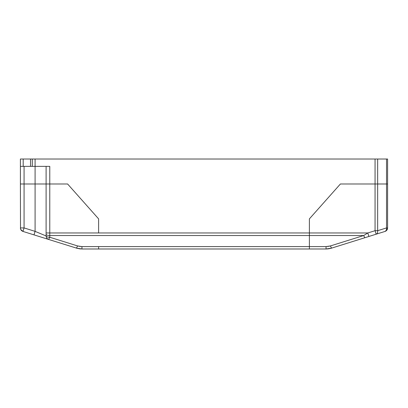 <?xml version="1.0" encoding="UTF-8"?>
<svg xmlns="http://www.w3.org/2000/svg" width="408" height="408" viewBox="0 0 408 408"><rect width="100%" height="100%" fill="white"/><g stroke="black" fill="none" stroke-linecap="round" stroke-linejoin="round"><path stroke-width="0.61" d="M368.817 236.492L331.52 248.146L326.048 248.982L81.952 248.982L76.48 248.146L80.753 248.941M98.614 248.982L98.614 246.6L98.614 248.982M98.614 232.963L98.614 218.872L98.614 232.963L49.776 232.963L49.776 235.538L309.386 235.538L309.386 218.877L309.386 246.6L309.386 235.538L363.676 235.538L367.802 232.963L98.614 232.963M77.546 248.446L48.628 239.445L49.776 237.242L77.571 245.932L76.48 248.146L79.672 248.839M79.759 248.849L81.085 248.962M20.507 228.796L20.4 183.988L67.601 183.988L98.614 218.877L67.606 183.988L20.4 183.988L20.4 159.018L387.6 159.018L387.6 227.924C387.498 229.648 386.636 230.816 385.025 231.428L366.114 237.334L385.025 231.428L368.893 236.467L367.802 232.963L375.064 230.693L375.064 183.988L340.4 183.988L309.386 218.877L340.394 183.988L387.6 183.988L375.064 183.988L375.064 159.018M48.628 239.445L22.976 231.428L20.742 229.464M20.507 228.801L20.4 227.924L24.072 227.924L22.976 231.428C21.364 230.816 20.502 229.648 20.4 227.924L20.492 228.735M39.107 236.467L41.886 237.334L39.107 236.467M43.233 237.757L48.062 239.266M45.512 238.471L47.925 239.226M22.976 231.428L35.715 235.406M48.715 239.471L33.992 234.87L35.088 231.367L46.104 235.957L46.104 183.988L46.104 234.253C46.339 235.028 47.563 235.457 49.776 235.538L49.776 237.242C47.563 237.16 46.339 236.732 46.104 235.957L46.104 234.253M48.68 239.46C47.068 238.848 46.206 237.68 46.104 235.957C46.206 237.68 47.068 238.848 48.68 239.46M330.322 248.477L328.328 248.839M328.241 248.849L326.915 248.962M329.276 246.238L326.048 246.6L309.386 246.6L309.386 248.982L309.386 246.6L81.952 246.6L81.952 248.982M387.233 229.526L387.386 229.163M386.789 230.224L387.6 227.924L387.212 229.561L385.025 231.428L385.657 231.163M359.57 239.384L360.08 239.221M362.095 238.593L366.874 237.099M358.035 239.863L353.262 241.352L358.035 239.863M366.114 237.334L364.997 237.686M357.643 239.986L359.744 239.328M386.524 159.018L386.524 227.924C386.713 229.745 386.213 230.913 385.025 231.428C386.621 230.846 387.478 229.679 387.6 227.924L386.524 227.924L377.66 230.693C377.849 232.514 377.349 233.682 376.161 234.197L375.064 230.693L377.66 230.693L377.66 159.018M387.212 229.561L387.33 229.301M385.764 231.101L386.259 230.76M35.088 159.018L35.088 166.362L49.776 166.362L49.776 232.963L46.104 232.963M46.104 166.362L46.104 183.988M24.072 166.362L24.072 227.924L35.088 231.367L35.088 166.362L20.4 166.362M32.288 159.018L32.288 166.362M23.2 166.362L23.2 159.018M77.571 245.932L81.952 246.6L78.724 246.238M330.46 248.441L331.52 248.146L330.429 245.932L326.048 246.6L326.048 248.982L327.241 248.941M330.429 245.932L363.676 235.538L364.767 237.757L368.893 236.467M30.544 159.018L30.544 166.362M326.048 248.982L331.52 248.146M372.285 235.406L369.867 236.166M359.846 239.297L359.377 239.44"/></g></svg>
